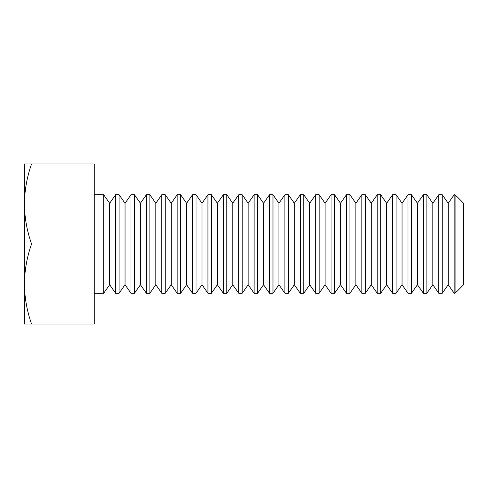 <?xml version="1.0" encoding="UTF-8"?>
<svg xmlns="http://www.w3.org/2000/svg" width="488" height="488" viewBox="0 0 488 488"><rect width="100%" height="100%" fill="white"/><g stroke="black" fill="none" stroke-linecap="round" stroke-linejoin="round"><path stroke-width="0.73" d="M31.549 244C26.968 230.934 24.589 217.599 24.4 203.99C24.595 190.344 26.974 177.01 31.549 163.98L24.4 163.98L24.4 284.01C24.595 270.37 26.974 257.03 31.549 244L94.263 244L94.263 324.02L31.549 324.02C26.968 310.96 24.589 297.619 24.4 284.01L24.4 324.02L31.549 324.02M31.549 163.98L94.263 163.98L94.263 244M109.654 284.742L115.607 293.245L115.607 194.755L109.654 203.258L109.654 284.742L103.7 293.245L103.7 194.755L94.263 194.755M125.044 284.742L130.998 293.245L130.998 194.755L125.044 203.258L125.044 284.742L119.09 293.245L119.09 194.755L115.607 194.755M140.434 284.742L146.388 293.245L146.388 194.755L140.434 203.258L140.434 284.742L134.481 293.245L134.481 194.755L130.998 194.755M155.818 284.742L161.772 293.245L161.772 194.755L155.818 203.258L155.818 284.742L149.871 293.245L149.871 194.755L146.388 194.755M171.209 284.742L177.162 293.245L177.162 194.755L171.209 203.258L171.209 284.742L165.255 293.245L165.255 194.755L161.772 194.755M186.599 284.742L192.553 293.245L192.553 194.755L186.599 203.258L186.599 284.742L180.645 293.245L180.645 194.755L177.162 194.755M201.989 284.742L207.943 293.245L207.943 194.755L201.989 203.258L201.989 284.742L196.036 293.245L196.036 194.755L192.553 194.755M217.38 284.742L223.327 293.245L223.327 194.755L217.38 203.258L217.38 284.742L211.426 293.245L211.426 194.755L207.943 194.755M232.764 284.742L238.717 293.245L238.717 194.755L232.764 203.258L232.764 284.742L226.816 293.245L226.816 194.755L223.327 194.755M248.154 284.742L254.108 293.245L254.108 194.755L248.154 203.258L248.154 284.742L242.201 293.245L242.201 194.755L238.717 194.755M263.544 284.742L269.498 293.245L269.498 194.755L263.544 203.258L263.544 284.742L257.591 293.245L257.591 194.755L254.108 194.755M278.935 284.742L284.882 293.245L284.882 194.755L278.935 203.258L278.935 284.742L272.981 293.245L272.981 194.755L269.498 194.755M294.319 284.742L300.272 293.245L300.272 194.755L294.319 203.258L294.319 284.742L288.371 293.245L288.371 194.755L284.882 194.755M309.709 284.742L315.663 293.245L315.663 194.755L309.709 203.258L309.709 284.742L303.756 293.245L303.756 194.755L300.272 194.755M325.1 284.742L331.053 293.245L331.053 194.755L325.1 203.258L325.1 284.742L319.146 293.245L319.146 194.755L315.663 194.755M340.49 284.742L346.443 293.245L346.443 194.755L340.49 203.258L340.49 284.742L334.536 293.245L334.536 194.755L331.053 194.755M355.88 284.742L361.828 293.245L361.828 194.755L355.88 203.258L355.88 284.742L349.926 293.245L349.926 194.755L346.443 194.755M371.264 284.742L377.218 293.245L377.218 194.755L371.264 203.258L371.264 284.742L365.317 293.245L365.317 194.755L361.828 194.755M386.655 284.742L392.608 293.245L392.608 194.755L386.655 203.258L386.655 284.742L380.701 293.245L380.701 194.755L377.218 194.755M402.045 284.742L407.998 293.245L407.998 194.755L402.045 203.258L402.045 284.742L396.091 293.245L396.091 194.755L392.608 194.755M417.435 284.742L423.383 293.245L423.383 194.755L417.435 203.258L417.435 284.742L411.482 293.245L411.482 194.755L407.998 194.755M432.819 284.742L438.773 293.245L438.773 194.755L432.819 203.258L432.819 284.742L426.872 293.245L426.872 194.755L423.383 194.755M455.097 293.245L455.097 194.755L463.6 203.258L463.6 284.742L455.097 293.245L454.163 293.245L454.163 194.755L448.21 203.258L448.21 284.742L442.256 293.245L442.256 194.755L438.773 194.755M103.7 293.245L94.263 293.245M109.654 203.258L103.7 194.755M119.09 293.245L115.607 293.245M125.044 203.258L119.09 194.755M134.481 293.245L130.998 293.245M140.434 203.258L134.481 194.755M149.871 293.245L146.388 293.245M155.818 203.258L149.871 194.755M165.255 293.245L161.772 293.245M171.209 203.258L165.255 194.755M180.645 293.245L177.162 293.245M186.599 203.258L180.645 194.755M196.036 293.245L192.553 293.245M201.989 203.258L196.036 194.755M211.426 293.245L207.943 293.245M217.38 203.258L211.426 194.755M226.816 293.245L223.327 293.245M232.764 203.258L226.816 194.755M242.201 293.245L238.717 293.245M248.154 203.258L242.201 194.755M257.591 293.245L254.108 293.245M263.544 203.258L257.591 194.755M272.981 293.245L269.498 293.245M278.935 203.258L272.981 194.755M288.371 293.245L284.882 293.245M294.319 203.258L288.371 194.755M303.756 293.245L300.272 293.245M309.709 203.258L303.756 194.755M319.146 293.245L315.663 293.245M325.1 203.258L319.146 194.755M334.536 293.245L331.053 293.245M340.49 203.258L334.536 194.755M349.926 293.245L346.443 293.245M355.88 203.258L349.926 194.755M365.317 293.245L361.828 293.245M371.264 203.258L365.317 194.755M380.701 293.245L377.218 293.245M386.655 203.258L380.701 194.755M396.091 293.245L392.608 293.245M402.045 203.258L396.091 194.755M411.482 293.245L407.998 293.245M417.435 203.258L411.482 194.755M426.872 293.245L423.383 293.245M432.819 203.258L426.872 194.755M442.256 293.245L438.773 293.245M448.21 284.742L454.163 293.245M448.21 203.258L442.256 194.755M455.097 194.755L454.163 194.755"/></g></svg>
